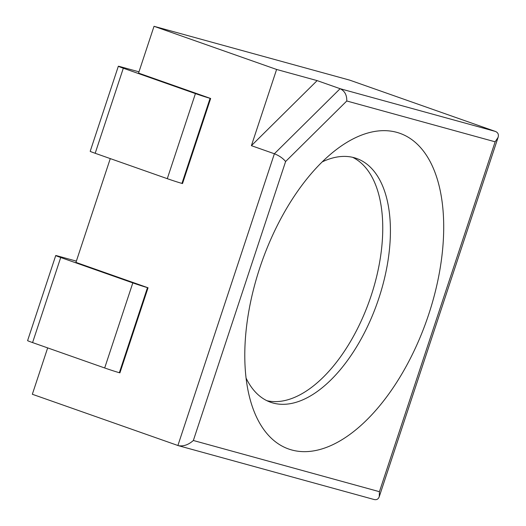 <?xml version="1.0" encoding="UTF-8"?>
<svg xmlns="http://www.w3.org/2000/svg" width="526" height="526" viewBox="0 0 526 526"><rect width="100%" height="100%" fill="white"/><g stroke="black" fill="none" stroke-linecap="round" stroke-linejoin="round"><path stroke-width="0.79" d="M266.925 400.707A129.251 67.532 109.4 0 0 371.172 295.612A129.251 67.532 109.4 0 0 352.624 157.32M322.195 161.903A129.251 67.532 -70.6 0 1 356.529 158.444A129.251 67.532 -70.6 0 1 378.832 298.308A129.251 67.532 -70.6 0 1 270.673 402.278A129.251 67.532 -70.6 0 1 246.076 378.069M428.71 314.39A167.353 87.441 -70.6 0 1 332.432 444.865A167.353 87.441 -70.6 0 1 249.778 398.097A167.353 87.441 -70.6 0 1 337.626 148.615A167.353 87.441 -70.6 0 1 429.525 160.45A167.353 87.441 -70.6 0 1 428.71 314.39M47.669 347.896L32.336 394.263L178.367 445.66C183.442 446.541 188.44 444.818 193.351 440.492L379.43 491.692L495.144 141.81L498.089 137.378C498.931 134.465 497.99 132.473 495.275 131.395L340.118 88.703L317.132 80.609L276.604 69.458L251.402 145.669L274.381 153.763C279.24 155.703 282.988 158.287 285.611 161.521L193.351 440.492M495.144 141.81L346.779 100.985C346.917 95.015 344.701 90.919 340.118 88.703L274.381 153.763L177.893 445.515M178.367 445.66L374.039 499.496C376.603 500.108 378.339 499.181 379.246 496.708L379.43 491.692M110.276 158.602L75.948 262.389L148.049 287.781L119.915 372.855L119.349 372.704A11.204 0.348 18.3 0 1 104.681 367.97L32.579 342.584A11.204 0.348 -161.7 0 1 27.595 340.624L55.73 255.544A11.204 0.348 -161.7 0 1 57.354 255.886L76.369 261.12M495.275 131.395L349.718 80.143L154.026 26.3L138.555 73.094L210.656 98.48L182.522 183.561L181.957 183.403A11.204 0.348 18.3 0 1 167.288 178.676L95.18 153.283A11.204 0.348 -161.7 0 1 90.196 151.324L118.337 66.243A11.204 0.348 -161.7 0 1 119.961 66.592L138.976 71.819M154.026 26.3L276.604 69.458M251.402 145.669L317.132 80.609M118.337 66.243A11.204 0.348 -161.7 0 0 123.321 68.209L195.422 93.595A11.204 0.348 18.3 0 0 210.091 98.323L181.957 183.403M210.656 98.48L210.091 98.323M55.73 255.544A11.204 0.348 -161.7 0 0 60.714 257.503L132.815 282.896A11.204 0.348 18.3 0 0 147.484 287.623L119.349 372.704M148.049 287.781L147.484 287.623M346.779 100.985L285.611 161.521M195.422 93.595L167.288 178.676M123.321 68.209L95.18 153.283M132.815 282.896L104.681 367.97M60.714 257.503L32.579 342.584M379.246 496.708L498.089 137.378"/></g></svg>
